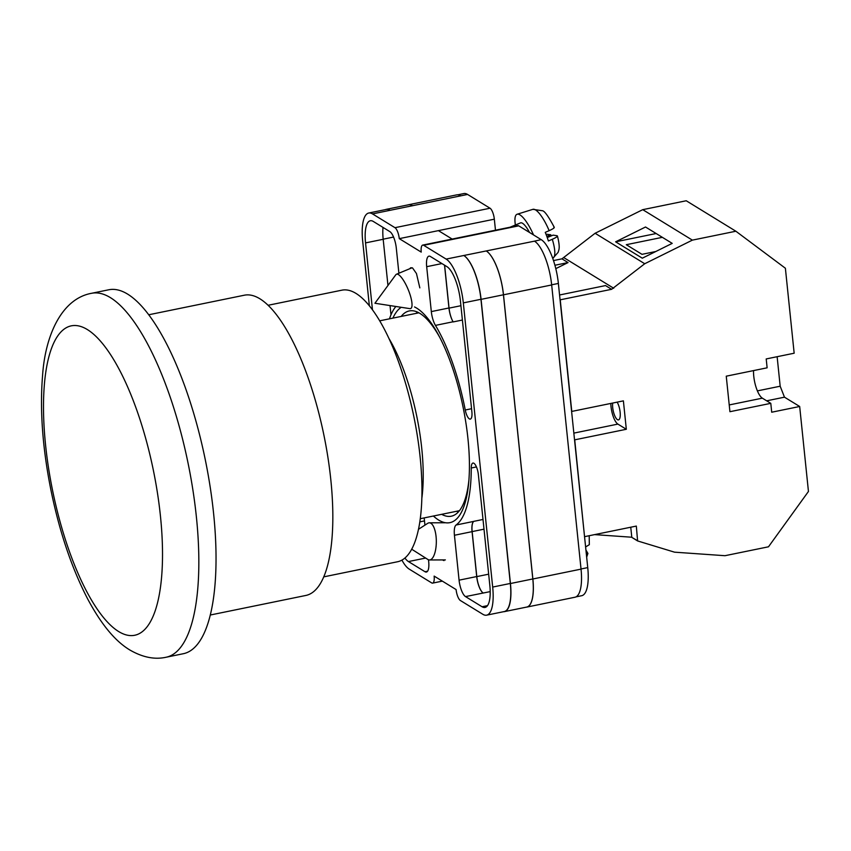 <?xml version="1.0" encoding="UTF-8"?>
<svg xmlns="http://www.w3.org/2000/svg" width="851" height="851" viewBox="0 0 851 851"><rect width="100%" height="100%" fill="white"/><g stroke="black" fill="none" stroke-linecap="round" stroke-linejoin="round"><path stroke-width="1.28" d="M323.699 576.872L397.491 561.766A138.617 45.135 -101.6 0 0 417.533 437.031A138.617 45.135 -101.6 0 0 356.005 293.425A138.617 45.135 -101.6 0 0 341.9 290.17L268.118 305.275M421.809 498.58A111.449 36.285 -101.6 0 0 389.088 338.719M127.671 294.138A185.752 60.485 -101.6 0 0 108.779 289.776L91.568 293.297A185.752 60.485 78.4 0 1 110.46 297.669A185.752 60.485 78.4 0 1 192.911 490.091A185.752 60.485 78.4 0 1 166.062 657.249L183.263 653.728A185.752 60.485 -101.6 0 0 210.112 486.57A185.752 60.485 -101.6 0 0 127.671 294.138M210.24 615.028L305.796 595.466A153.244 49.901 -101.6 0 0 327.943 457.561A153.244 49.901 -101.6 0 0 259.927 298.807A153.244 49.901 -101.6 0 0 244.333 295.212L148.776 314.764M392.896 318.125A110.8 36.082 78.4 0 1 401.225 307.307M414.533 306.956A110.8 36.082 78.4 0 1 438.808 335.571A110.8 36.082 78.4 0 1 467.965 438.829A110.8 36.082 78.4 0 1 468.763 481.943A110.8 36.082 78.4 0 1 433.404 516.025M439.818 337.496A104.758 34.114 -101.6 0 0 409.278 310.934A104.758 34.114 -101.6 0 0 401.161 316.434M419.83 287.883L416.458 273.533L412.586 268.001L410.756 267.735L409.639 268.778M442.371 559.915L443.988 560.586M417.33 312.019A104.758 34.114 -101.6 0 0 416.192 313.359M423.681 245.301A9.287 3.021 -101.6 0 0 422.734 245.088L517.802 225.632A9.287 3.021 78.4 0 1 518.738 225.845L423.681 245.301L446.137 259.087A37.146 12.095 -101.6 0 1 463.316 302.892L492.676 587.062A37.146 12.095 -101.6 0 1 486.623 615.167A37.146 12.095 -101.6 0 1 482.847 614.294L460.391 600.519A9.287 3.021 -101.6 0 1 456.093 589.562L434.138 576.095A9.287 3.021 -101.6 0 1 432.627 583.116A9.287 3.021 -101.6 0 1 431.68 582.903L409.225 569.117A37.146 12.095 -101.6 0 1 401.917 560.107M575.999 596.881L581.68 595.711A37.146 12.095 78.4 0 0 587.743 567.606L558.373 283.436A37.146 12.095 78.4 0 0 541.193 239.631L518.738 225.845M457.817 194.805L463.806 193.571A37.146 12.095 78.4 0 1 467.582 194.443L390.152 210.293A37.146 12.095 -101.6 0 0 386.375 209.42L368.738 213.027A37.146 12.095 -101.6 0 0 362.686 241.131L369.355 305.764M495.473 230.196L494.335 219.186A9.287 3.021 78.4 0 0 490.038 208.229L467.582 194.443M452.158 239.067L438.414 230.632L399.268 238.642L421.224 252.109A9.287 3.021 -101.6 0 1 422.734 245.088M395.864 306.477A115.63 37.646 -101.6 0 0 389.471 318.827M372.461 309.764L365.547 242.897A29.253 9.531 -101.6 0 1 370.323 220.76A29.253 9.531 -101.6 0 1 373.302 221.451L389.843 231.61A13.935 4.532 -101.6 0 1 396.289 248.035L398.896 273.224M465.252 410.001A9.627 3.138 -101.6 0 0 470.316 419.096A9.627 3.138 -101.6 0 0 471.88 411.81L460.444 301.137A29.253 9.531 -101.6 0 0 446.913 266.629L430.372 256.481A13.935 4.532 -101.6 0 0 428.947 256.151A13.935 4.532 -101.6 0 0 426.681 266.693L431.319 311.594A13.935 4.532 -101.6 0 0 435.446 325.39A115.63 37.646 -101.6 0 1 465.252 410.001L471.56 408.714M404.895 558.011A29.253 9.531 -101.6 0 0 408.448 561.564L424.989 571.723A13.935 4.532 -101.6 0 0 426.415 572.053A13.935 4.532 -101.6 0 0 428.681 561.511L428.5 559.788M424.181 517.908L424.926 525.141M482.06 606.752A29.253 9.531 -101.6 0 0 485.038 607.433A29.253 9.531 -101.6 0 0 489.814 585.307L478.368 474.624A9.627 3.138 -101.6 0 0 472.943 463.05A9.627 3.138 -101.6 0 0 471.252 467.997A115.63 37.646 -101.6 0 1 456.083 525.014A13.935 4.532 -101.6 0 0 454.434 535.268L459.072 580.169A13.935 4.532 -101.6 0 0 465.518 596.594L482.06 606.752L487.506 605.635M399.268 238.642A9.287 3.021 -101.6 0 0 394.97 227.685L372.515 213.909A37.146 12.095 -101.6 0 0 368.738 213.027M408.001 204.889A37.146 12.095 78.4 0 1 408.565 204.729L456.742 194.868A37.146 12.095 78.4 0 1 460.519 195.741M581.042 569.128L532.864 578.988A37.146 12.095 78.4 0 1 526.801 607.093L574.978 597.232A37.146 12.095 78.4 0 0 581.042 569.128L551.671 284.957A37.146 12.095 78.4 0 0 534.492 241.152L541.193 239.631M486.623 615.167L504.26 611.561A37.146 12.095 -101.6 0 0 510.313 583.456L492.676 587.062M534.492 241.152L446.137 259.087M510.313 583.456L480.953 299.286A37.146 12.095 -101.6 0 0 463.774 255.47M383.024 227.419A29.253 9.531 -101.6 0 0 383.184 239.291L365.547 242.897M390.992 314.827L390.035 305.583M387.96 285.479L383.184 239.291M490.187 591.615L465.518 596.594M484.006 529.173L472.145 531.598A13.935 4.532 78.4 0 1 473.784 521.355A115.63 37.646 -101.6 0 1 473.709 521.397A13.935 4.532 -101.6 0 0 472.071 531.652L476.709 576.553A13.935 4.532 -101.6 0 0 483.155 592.987M462.391 320.029L453.168 321.923A115.63 37.646 -101.6 0 0 453.083 321.774L435.446 325.39M444.53 265.172L448.956 307.977A13.935 4.532 -101.6 0 0 453.083 321.774M441.669 514.334A104.758 34.114 -101.6 0 0 451.296 516.206A104.758 34.114 -101.6 0 0 468.933 479.773M456.7 511.26A104.758 34.114 -101.6 0 0 458.274 512.036M385.386 209.623A37.146 12.095 78.4 0 1 386.248 209.346A37.146 12.095 78.4 0 1 390.024 210.218M486.261 250.971A37.146 12.095 78.4 0 1 503.441 294.786L532.811 578.957L510.44 583.531A37.146 12.095 78.4 0 1 504.388 611.635A37.146 12.095 78.4 0 1 503.484 611.72M510.44 583.531L481.081 299.361A37.146 12.095 78.4 0 0 463.901 255.555M483.24 593.041A13.935 4.532 78.4 0 1 476.794 576.606L472.145 531.598M453.168 321.923A13.935 4.532 78.4 0 1 449.051 308.136L444.616 265.225M458.987 511.217A103.556 33.721 78.4 0 1 458.274 510.93M417.777 313.03A103.556 33.721 78.4 0 1 418.32 312.487M532.811 578.957A37.146 12.095 78.4 0 1 526.748 607.061L504.388 611.635M386.248 209.346L408.618 204.761A37.146 12.095 78.4 0 1 412.395 205.634M408.565 204.729A37.146 12.095 78.4 0 1 412.341 205.602M526.801 607.093A37.146 12.095 78.4 0 1 526.226 607.167M532.864 578.988L503.494 294.818A37.146 12.095 78.4 0 0 486.325 251.013M409.852 308.636A18.573 4.957 -112.5 0 0 410.671 308.551A18.573 4.957 -112.5 0 0 409.235 292.265A18.573 4.957 -112.5 0 0 398.491 274.628A18.573 4.957 -112.5 0 0 396.47 274.235A18.573 4.957 -112.5 0 0 395.821 274.756L374.929 303.254L409.852 308.636M552.288 239.291C556.682 237.301 558.235 236.11 556.948 235.716L557.437 235.993C560.49 248.173 558.777 249.843 558.128 252.343L553.054 258.055A26.37 7.042 -112.5 0 0 552.288 239.291L548.384 240.971A26.764 7.148 -112.5 0 0 546.938 236.684A26.764 7.148 -112.5 0 0 545.246 232.355L549.15 230.664A26.37 7.042 -112.5 0 0 532.886 209.335L517.131 214.239A27.86 7.436 67.5 0 1 533.513 234.908M546.831 236.397L550.767 234.77L545.98 234.163M550.767 234.77L551.193 235.908M556.948 235.716L553.086 235.131L547.246 237.546M510.079 227.206L520.514 222.888A18.573 4.957 67.5 0 1 529.535 232.472M515.387 225.004A27.86 7.436 67.5 0 1 517.131 214.239M553.81 227.1C555.097 227.494 553.544 228.674 549.15 230.664M418.437 529.322L427.734 523.322A18.573 6.914 89.8 0 1 429.329 522.812A18.573 6.914 89.8 0 1 430.893 523.28A18.573 6.914 89.8 0 1 435.755 548.916A18.573 6.914 89.8 0 1 429.478 559.969A18.573 6.914 89.8 0 1 427.925 559.501A18.573 6.914 89.8 0 1 427.872 559.469A18.573 6.914 89.8 0 1 427.83 559.437M585.605 546.948L589.328 544.683L589.2 535.726M585.924 550.012L587.913 553.437L586.424 554.852M753.539 370.6A18.573 6.053 -101.6 0 0 753.763 376.248A18.573 6.053 -101.6 0 0 762.347 398.162L770.793 403.342L771.708 412.214L799.674 406.491L808.45 491.463L768.485 546.799L724.988 555.703L674.535 552.171L637.601 540.938L631.527 537.204L594.562 534.619M617.156 402.14A10.212 3.33 78.4 0 1 620.134 412.171A10.212 3.33 78.4 0 1 618.464 419.894A10.212 3.33 78.4 0 1 612.699 407.608A10.212 3.33 78.4 0 1 612.688 403.055M555.799 268.639L568.043 262.576L561.958 258.842L595.094 233.27L642.739 209.665L686.236 200.762L735.87 231.227L785.388 268.246L794.164 353.218L766.208 358.941L767.123 367.813L726.254 376.185L729.924 411.703L770.793 403.342M777.133 356.697L780.176 386.216L784.473 397.172L799.674 406.491M610.816 403.438A14.861 4.84 -101.6 0 0 617.879 424.096L626.325 429.276L623.389 400.864L571.776 411.427L560.235 299.818L611.603 289.308L644.728 263.736L692.374 240.131L735.87 231.227M626.325 429.276L574.712 439.839L584.531 536.524M637.601 540.938L636.325 526.078L584.711 536.641M595.094 233.27L644.728 263.736M642.739 209.665L692.374 240.131M615.624 241.822L642.303 258.193L672.205 243.375L645.526 227.004L615.624 241.822L656.153 233.525M611.603 289.308L605.518 285.574L559.564 294.989M564.085 257.789L613.72 288.255M561.958 258.842L553.512 260.576M568.043 262.576L554.926 265.257M662.344 237.333L626.304 244.705L641.994 254.332L655.781 251.513M637.856 540.885L631.527 537.204M631.782 537.151L630.751 527.216M757.39 390.886L780.176 386.216M766.677 400.81L784.473 397.172M87.408 329.592A157.882 51.411 -101.6 0 0 45.603 445.318A157.882 51.411 -101.6 0 0 118.608 631.516A157.882 51.411 -101.6 0 0 160.413 515.78A157.882 51.411 -101.6 0 0 87.408 329.592M390.152 210.293L372.515 213.909M490.038 208.229L394.97 227.685M494.335 219.186L438.414 230.632M480.953 299.286L463.316 302.892M476.709 576.553L459.072 580.169M472.071 531.652L454.434 535.268M473.709 521.397L456.083 525.014M483.006 519.461L473.784 521.355M476.443 466.933L471.252 467.997M425.638 558.054L408.448 561.564M427.585 571.191L424.989 571.723M448.956 307.977L431.319 311.594M441.924 263.565L426.681 266.693M503.441 294.786L481.081 299.361M424.489 520.908L419.788 521.876M460.912 305.711L449.051 308.136M393.566 237.057L383.173 239.184M488.655 574.18L476.794 576.606M551.671 284.957L503.494 294.818M587.743 567.606L581.031 568.979M558.373 283.436L551.661 284.808M617.879 424.096L573.84 433.116M729.233 404.938L762.347 398.162M379.727 320.816L418.915 312.806M420.234 518.716L459.412 510.696M91.568 293.297C61.027 298.818 45.05 336.645 42.55 375.791C39.752 410.235 42.582 448.477 51.017 490.506C59.613 532.247 71.867 568.457 87.781 599.157C101.929 625.559 115.779 641.516 129.841 649.983C142.585 657.355 154.659 659.78 166.062 657.249M442.35 581.127L432.627 583.116M396.47 274.235L412.107 267.757M554.288 227.345C548.438 216.314 544.449 210.782 542.321 210.729L532.886 209.335M411.661 549.193L427.872 559.469M429.478 559.969L445.371 559.905M429.329 522.812L445.616 522.748M587.913 553.437L586.658 557.139"/></g></svg>
